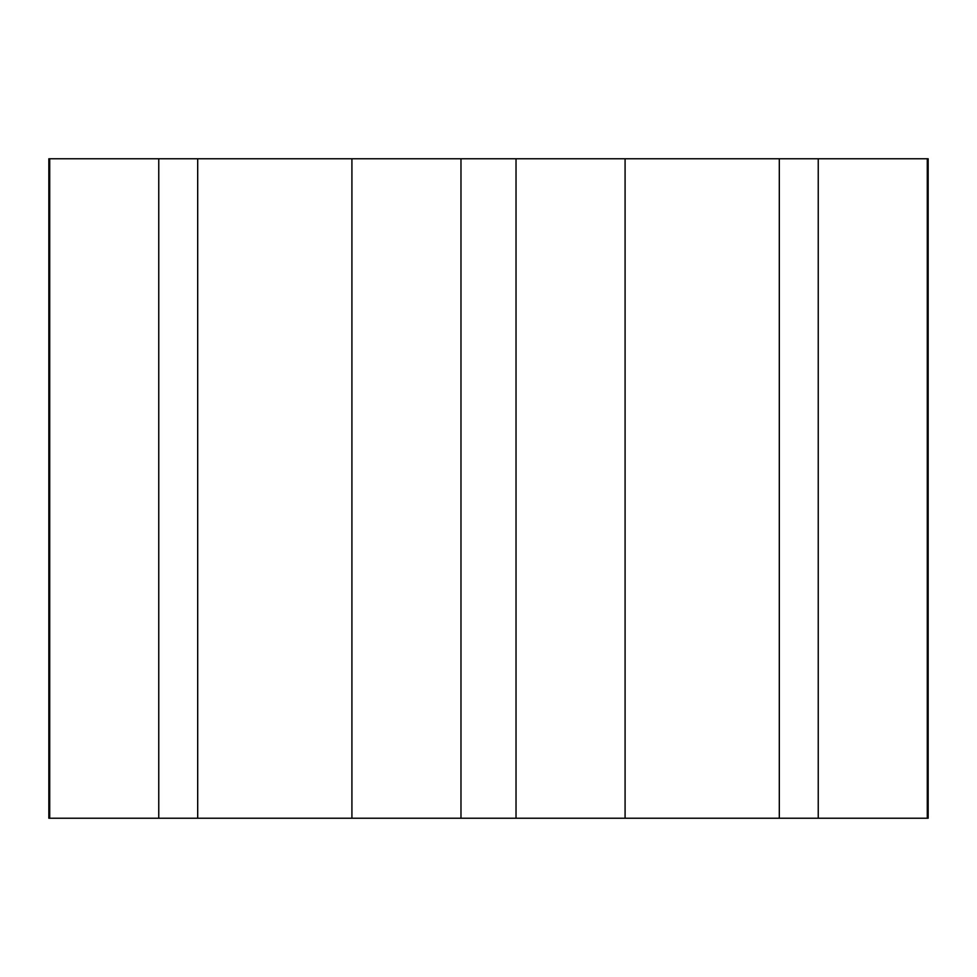 <?xml version="1.0" encoding="UTF-8"?>
<svg xmlns="http://www.w3.org/2000/svg" width="977" height="977" viewBox="0 0 977 977"><rect width="100%" height="100%" fill="white"/><g stroke="black" fill="none" stroke-linecap="round" stroke-linejoin="round"><path stroke-width="1.47" d="M49.717 818.237L928.15 818.237L928.15 158.762L48.85 158.762L48.85 818.237L49.717 818.237L49.717 158.762M927.283 818.237L927.283 158.762M818.237 818.237L818.237 158.762M779.304 818.237L779.304 158.762M625.085 818.237L625.085 158.762M516.027 818.237L516.027 158.762M460.973 818.237L460.973 158.762M351.915 818.237L351.915 158.762M197.696 818.237L197.696 158.762M158.762 818.237L158.762 158.762"/></g></svg>
